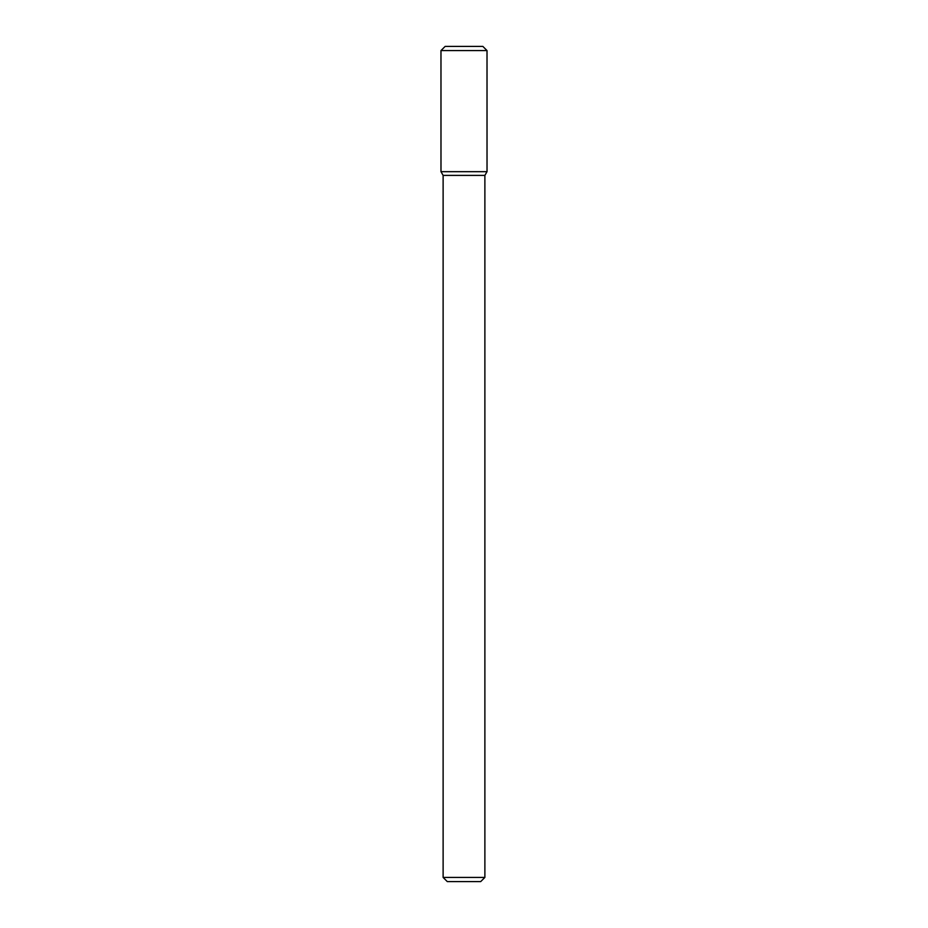 <?xml version="1.0" encoding="UTF-8"?>
<svg xmlns="http://www.w3.org/2000/svg" width="928" height="928" viewBox="0 0 928 928"><rect width="100%" height="100%" fill="white"/><g stroke="black" fill="none" stroke-linecap="round" stroke-linejoin="round"><path stroke-width="1.39" d="M464 171.68L487.026 171.68L487.014 50.576L440.974 50.576L440.986 171.68L487.026 171.68L484.88 175.392L443.12 175.392L440.986 171.68L464 171.68M484.88 877.424L480.704 881.6L447.296 881.6L443.12 877.424L484.88 877.424L484.88 175.392M440.974 50.576L445.15 46.4L482.838 46.4L487.014 50.576M443.12 877.424L443.12 175.392"/></g></svg>

